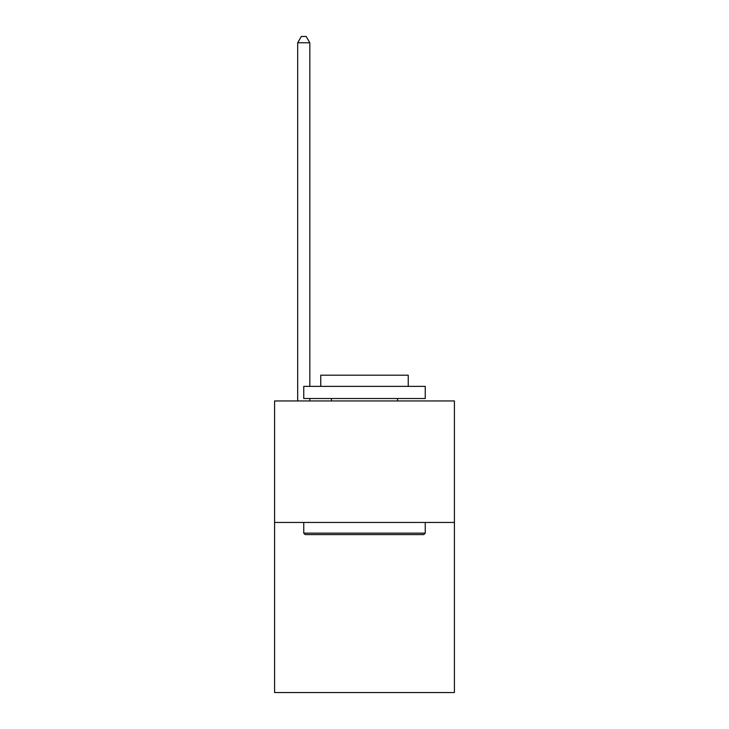 <?xml version="1.0" encoding="UTF-8"?>
<svg xmlns="http://www.w3.org/2000/svg" width="729" height="729" viewBox="0 0 729 729"><rect width="100%" height="100%" fill="white"/><g stroke="black" fill="none" stroke-linecap="round" stroke-linejoin="round"><path stroke-width="1.09" d="M454.413 522.447L454.413 692.55L274.587 692.55L274.587 400.95L454.413 400.95L454.413 522.447L274.587 522.447M305.205 534.603L303.747 533.145L425.253 533.145L423.795 534.603L305.205 534.603M425.253 386.37L425.253 398.517L303.747 398.517L303.747 386.37L425.253 386.37M320.76 386.37L320.76 375.189L408.24 375.189L408.24 386.37M425.253 522.447L425.253 533.145M303.747 522.447L303.747 533.145M397.551 398.517L397.551 400.95M331.449 398.517L331.449 400.95M309.825 386.37L309.825 42.765L297.678 42.765L297.678 400.95M309.825 398.517L309.825 400.95M297.678 42.765L301.323 36.45L306.18 36.45L309.825 42.765"/></g></svg>

